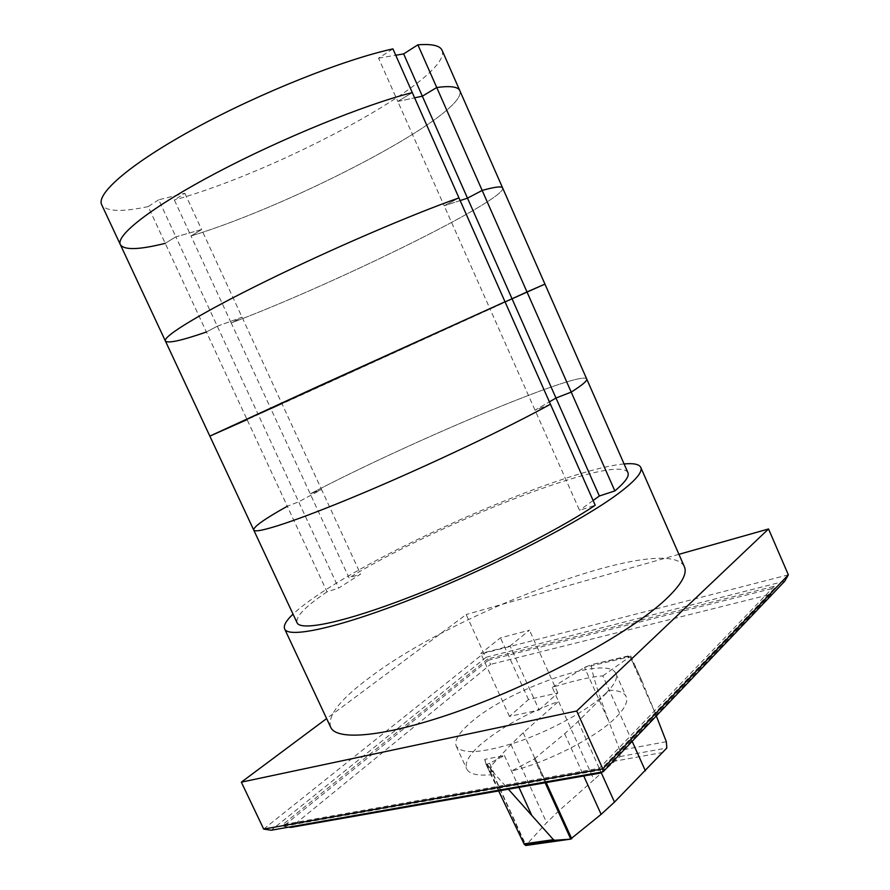 <?xml version="1.0" encoding="UTF-8"?>
<svg xmlns="http://www.w3.org/2000/svg" width="890" height="890" viewBox="0 0 890 890"><rect width="100%" height="100%" fill="white"/><g stroke="black" fill="none" stroke-linecap="round" stroke-linejoin="round"><path stroke-width="0.67" stroke-dasharray="4.45 3.34" d="M217.293 326.218L242.058 317.218L231.2 322.959L190.994 235.984L201.607 229.576L175.864 236.829L258.222 414.551L282.03 403.849L270.938 408.911L231.2 322.959L242.058 317.218L217.293 326.218L206.402 332.003L217.293 326.218M184.864 193.275L201.607 229.576L190.994 235.984C295.057 204.299 468.429 113.597 459.83 90.669C468.429 113.597 295.057 204.299 190.994 235.984L174.34 199.972L184.864 193.275L158.709 199.805L175.864 236.829L165.229 243.326L175.864 236.829L201.607 229.576L282.03 403.849L258.222 414.551L338.634 588.101L360.584 574.106L349.058 577.877L310.221 493.883L321.535 489.478L298.662 501.838L287.303 506.243L327.042 591.839L338.634 588.101M158.709 199.805L148.174 206.591L247.086 419.635L258.222 414.551L247.086 419.635L287.303 506.243L298.662 501.838L321.535 489.478L360.584 574.106M392.924 48.883L378.55 58.15L397.786 101.427L412.293 92.582L397.786 101.427L444.166 205.768L458.973 197.914L444.166 205.768L489.912 308.685L505.019 301.788L489.912 308.685L579.535 510.326L595.221 505.264M397.786 101.427L414.618 97.833L397.786 101.427M460.152 200.561L444.166 205.768L460.152 200.561M502.661 188.013C506.443 199.838 331.792 285.178 231.2 322.959C331.792 285.178 506.443 199.838 502.661 188.013M165.229 243.326C139.129 249.856 124.166 250.301 120.361 244.65M505.075 301.899L489.912 308.685L505.075 301.899M544.947 284.099L270.938 408.911L282.03 403.849L321.535 489.478L310.221 493.883L270.938 408.911L544.947 284.099M206.402 332.003C181.449 340.636 167.776 343.64 165.384 341.003M550.432 404.227L535.035 410.19L549.386 401.868L535.035 410.19L550.432 404.227M593.107 500.514L579.535 510.326M627.917 472.646C617.949 452.799 439.638 522.619 349.058 577.877M327.042 591.839C305.392 606.49 295.402 616.792 297.049 622.733M586.699 378.973C581.192 369.428 404.071 444.321 310.221 493.883C404.071 444.321 581.192 369.428 586.699 378.973M378.55 58.15L395.739 55.236M442.074 50.318C452.699 77.897 279.861 170.835 174.34 199.972M148.174 206.591C121.596 212.243 106.099 211.62 101.694 204.722M287.303 506.243C264.575 518.937 253.383 526.858 253.717 530.017M247.086 419.635L209.84 436.111M288.894 827.122L283.332 826.276L488.365 660.235L490.702 664.329L290.852 827.411M601.451 772.108L771.296 594.186L490.702 664.329M600.494 772.275L600.26 770.117L774.901 587.823L774.244 586.299L487.776 658.934L488.365 660.235L774.901 587.823L771.296 594.186M599.415 768.226L600.26 770.117L283.332 826.276L282.597 824.719L599.415 768.226L774.244 586.299M487.776 658.934L282.597 824.719M784.758 581.192L486.096 657.287L483.793 653.249L788.362 574.84M486.096 657.287L271.239 830.225M263.696 829.091L483.793 653.249L466.16 614.534L326.619 718.575M678.925 554.325L466.16 614.534M330.646 727.163C327.286 715.671 340.514 698.95 370.307 677.023C459.018 609.639 666.977 532.287 684.365 566.707M624.09 463.946C568.743 468.908 408.466 537.104 328.911 587.801C312.969 597.846 301.009 606.624 293.021 614.133M534.312 758.981L564.661 733.749L578.111 721.434L609.272 690.24C618.472 690.295 624.101 692.409 626.148 696.57C628.229 701.409 624.991 708.184 616.447 716.906C597.524 736.553 548.151 762.163 511.494 771.04L534.312 758.981L545.136 782.766M632.156 741.314L602.83 675.855C589.803 677.001 572.938 680.85 552.267 687.414L558.575 701.376L523.209 732.759L510.982 744.541L490.079 767.002L491.736 774.712L484.705 759.381L504.396 755.532L489.578 763.297L494.173 773.332L508.379 789.219M511.839 818.522L491.736 774.712C477.563 776.035 469.219 774.1 466.694 768.893C464.469 762.952 469.019 754.898 480.344 744.73C500.291 727.853 526.368 713.402 558.575 701.376L593.964 779.718L558.787 810.923L546.66 822.694L525.678 845.5M605.856 693.277C614.523 684.788 617.883 678.269 615.936 673.73C608.86 653.883 508.034 688.96 470.332 722.891C458.862 732.815 454.167 740.569 456.236 746.165C462.177 754.72 483.137 753.151 519.081 741.459C552.723 729.744 589.302 709.297 605.856 693.277M489.878 767.403L525.678 845.444M552.267 687.414L584.508 667.411L591.972 664.496C589.302 664.385 597.424 691.619 609.294 722.602L619.863 750.337L619.974 756.567L593.964 779.718M602.83 675.855L630.064 656.698L584.508 667.411L609.294 722.602M487.108 764.21L494.173 773.332M619.974 756.567L666.821 748.012M571.903 838.692L526.079 845.189M492.582 771.697L489.8 772.22L487.097 764.187L485.918 763.932L489.8 772.22M498.634 790.932L490.835 774.645M628.006 656.008L591.984 664.519L630.721 655.885L630.076 656.687L655.429 713.647L642.057 681.328C634.592 664.697 629.909 656.264 628.006 656.008L628.006 656.008M656.331 715.961L655.429 713.647M663.128 752.417L615.457 761.028M485.918 763.932L484.705 759.381M489.578 763.297L487.097 764.187M504.396 755.532L518.959 787.361M539.106 709.986L557.841 692.954L528.482 699.551L509.458 716.428L539.106 709.986L510.081 645.973L480.789 653.527L500.469 637.841L529.494 630.187L510.081 645.973M509.458 716.428L480.789 653.527M528.482 699.551L500.469 637.841M557.841 692.954L529.494 630.187M490.079 767.002L525.957 845.244M510.982 744.541L546.66 822.694M523.209 732.759L558.787 810.923M666.321 741.704L619.863 750.337M578.111 721.434L601.128 772.453M535.179 758.425L546.171 782.588M564.661 733.749L583.762 775.991M615.936 673.73L626.148 696.57M485.94 764.009L490.479 773.911M630.721 655.885L642.057 681.328M456.236 746.165L466.694 768.893"/><path stroke-width="1.33" d="M206.402 332.003C181.449 340.636 167.776 343.64 165.384 341.003C162.648 336.52 200.795 313.113 266.21 281.029C331.458 248.989 413.194 213.878 458.973 197.914L392.924 48.883C344.219 59.463 260.603 92.705 195.956 127.86C131.142 163.059 95.875 193.664 101.694 204.722L120.361 244.65C115.444 235.538 151.567 207.059 216.559 172.782C281.385 138.54 364.444 104.753 412.293 92.582C364.444 104.753 281.385 138.54 216.559 172.782C151.567 207.059 115.444 235.538 120.361 244.65C124.166 250.301 139.129 249.856 165.229 243.326M395.739 55.236L403.637 53.901L422.349 96.187L436.734 87.498L422.349 96.187L414.618 97.833L422.349 96.187L467.506 198.17L460.152 200.561L467.506 198.17L512.039 298.773L505.075 301.899L512.039 298.773L599.348 495.997L593.107 500.514M403.637 53.901L417.888 44.823L482.169 190.427L467.506 198.17L482.169 190.427C495.018 186.822 501.849 186.021 502.661 188.013L627.917 472.646C629.519 476.15 625.158 482.247 614.845 490.924L599.348 495.997M436.734 87.498C450.474 85.696 458.172 86.753 459.83 90.669C458.172 86.753 450.474 85.696 436.734 87.498M247.086 419.635L209.84 436.111L315.149 387.717L505.019 301.788L458.973 197.914C413.194 213.878 331.458 248.989 266.21 281.029C200.795 313.113 162.648 336.52 165.384 341.003L209.84 436.111L505.019 301.788L595.221 505.264C555.271 531.986 477.374 570.824 410.957 596.6C344.397 622.466 300.509 631.455 297.049 622.733L253.717 530.017C255.163 534.456 297.204 520.784 363.387 492.904C429.436 465.103 508.591 427.467 550.432 404.227C508.591 427.467 429.436 465.103 363.387 492.904C297.204 520.784 255.163 534.456 253.717 530.017C253.383 526.858 264.575 518.937 287.303 506.243M417.888 44.823C431.995 43.766 440.061 45.59 442.074 50.318L502.661 188.013C501.849 186.021 495.018 186.822 482.169 190.427L526.991 291.953L512.039 298.773L544.947 284.099L526.991 291.953L614.845 490.924M549.386 401.868L555.983 398.041L571.213 392.112C582.349 385.07 587.511 380.697 586.699 378.973C587.511 380.697 582.349 385.07 571.213 392.112L555.983 398.041L549.386 401.868M600.494 772.275L600.572 773.032L290.852 827.411L288.894 827.122M600.572 773.032L601.451 772.108M603.086 771.819L602.786 768.849L788.362 574.84L784.758 581.192L603.086 771.819L271.239 830.225L263.696 829.091L241.346 782.165L576.698 710.988L768.537 528.971L678.925 554.325M576.698 710.988L602.786 768.849L263.696 829.091M326.619 718.575L241.346 782.165M788.362 574.84L768.537 528.971M640.756 467.372L684.365 566.707C687.603 573.872 681.117 585.019 664.908 600.172C630.854 631.811 546.705 678.514 469.097 707.339C391.378 736.297 336.709 742.149 330.646 727.163L284.622 628.919C288.316 638.853 340.803 627.461 418.289 596.445C495.641 565.539 581.582 520.962 617.971 493.839C635.315 480.867 642.903 472.045 640.756 467.372C639.165 464.213 633.613 463.067 624.09 463.946M293.021 614.133C286.091 620.708 283.287 625.637 284.622 628.919M508.379 789.219L553.435 839.671L554.904 840.249L570.479 839.148L525.678 845.5L524.021 843.876L498.634 790.932M570.479 839.148L601.128 814.361L614.489 802.09L666.821 748.012L666.321 741.704L656.331 715.961M554.904 840.249L524.421 844.588M632.156 741.314L645.384 770.84M545.136 782.766L570.768 839.07M553.435 839.671L524.021 843.876M601.128 772.453L614.489 802.09M518.959 787.361L531.764 815.374M546.171 782.588L571.736 838.747M583.762 775.991L601.128 814.361M120.361 244.65L165.384 341.003M209.84 436.111L253.717 530.017M554.648 840.238L524.388 844.554"/></g></svg>
